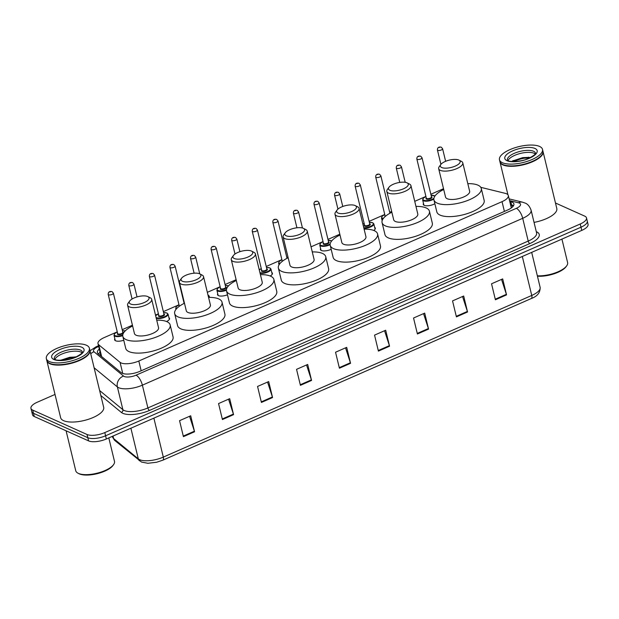 <?xml version="1.0" encoding="UTF-8"?>
<svg xmlns="http://www.w3.org/2000/svg" width="619" height="619" viewBox="0 0 619 619"><rect width="100%" height="100%" fill="white"/><g stroke="black" fill="none" stroke-linecap="round" stroke-linejoin="round"><path stroke-width="0.93" d="M227.475 294.799A7.088 2.631 166.4 0 1 218.461 295.627A7.088 2.631 166.4 0 1 217.517 294.683A7.088 2.631 166.4 0 1 217.733 293.692M331.173 249.302A7.088 2.631 166.4 0 1 321.338 250.486A7.088 2.631 166.4 0 1 320.394 249.542A7.088 2.631 166.4 0 1 320.611 248.552M434.855 203.752A7.088 2.631 166.4 0 1 424.224 205.346A7.088 2.631 166.4 0 1 423.28 204.409A7.088 2.631 166.4 0 1 423.497 203.411M123.761 340.241A7.088 2.631 166.4 0 1 115.575 340.767A7.088 2.631 166.4 0 1 114.631 339.823A7.088 2.631 166.4 0 1 114.848 338.825M117.262 331.854L104.278 337.548A13.285 4.937 -13.6 0 0 97.995 343.646A13.285 4.937 -13.6 0 0 98.777 344.822L120.063 362.339A13.285 4.937 -13.6 0 0 121.045 362.927A13.285 4.937 -13.6 0 0 138.811 361.016L502.04 201.655A13.285 4.937 -13.6 0 0 508.323 195.55A13.285 4.937 -13.6 0 0 505.236 193.345L480.785 187.333M443.521 188.71L430.847 194.265M425.903 196.432L414.73 201.337M391.672 211.458L389.691 212.325M384.755 214.491L369.117 221.347M364.173 223.521L362.881 224.086M339.823 234.206L327.969 239.406M323.025 241.572L311.032 246.834M287.974 256.955L286.814 257.458M281.869 259.632L266.24 266.487M261.295 268.654L259.183 269.582M236.125 279.703L225.084 284.547M220.14 286.713L207.334 292.33M178.992 304.765L163.354 311.628M158.41 313.794L155.485 315.079M132.427 325.199L122.206 329.679M168.91 317.648A7.088 2.631 166.4 0 1 169.56 318.437A7.088 2.631 166.4 0 1 166.565 321.524M271.795 272.515A7.088 2.631 166.4 0 1 272.437 273.296A7.088 2.631 166.4 0 1 270.194 275.997M374.673 227.374A7.088 2.631 166.4 0 1 375.323 228.156A7.088 2.631 166.4 0 1 373.752 230.446M99.295 349.039A13.285 4.937 -13.6 0 0 97.392 352.551A13.285 4.937 -13.6 0 0 98.181 353.728L121.169 372.653A13.285 4.937 -13.6 0 0 122.152 373.242A13.285 4.937 -13.6 0 0 139.917 371.33L507.611 210.011A13.285 4.937 -13.6 0 0 513.902 203.906A13.285 4.937 -13.6 0 0 510.814 201.701L509.746 201.438M555.475 203.001L584.738 216.139A13.285 4.937 166.4 0 1 586.503 217.903A13.285 4.937 166.4 0 1 580.22 224.001L104.812 432.588A13.285 4.937 166.4 0 1 87.039 434.499L32.722 410.111A13.285 4.937 166.4 0 1 30.95 408.347A13.285 4.937 166.4 0 1 37.233 402.242L55.014 394.442M586.503 217.903L588.05 224.302A13.285 4.937 166.4 0 1 581.767 230.4L106.352 438.979A13.285 4.937 166.4 0 1 88.587 440.89L34.262 416.502L33.496 413.306A13.285 4.937 166.4 0 1 31.724 411.542A13.285 4.937 166.4 0 0 33.496 413.306L87.813 437.695L33.496 413.306L32.722 410.111M106.352 438.979L105.586 435.784A13.285 4.937 166.4 0 1 87.813 437.695A13.285 4.937 166.4 0 0 105.586 435.784L580.993 227.196L105.586 435.784L104.812 432.588M587.276 221.099A13.285 4.937 166.4 0 1 580.993 227.196A13.285 4.937 166.4 0 0 587.276 221.099M510.52 204.641L511.588 204.897A13.285 4.937 166.4 0 1 513.546 205.686M98.506 353.998A13.285 4.937 166.4 0 1 100.069 352.234M501.537 279.401L506.388 294.319A3.544 1.424 66.3 0 1 506.551 294.884L502.682 278.898L491.54 283.788L495.409 299.774L506.551 294.884M462.54 296.516L467.391 311.427A3.544 1.424 66.3 0 1 467.554 311.991L463.685 296.014L452.543 300.904L456.412 316.882L467.554 311.991M423.543 313.624L428.394 328.542A3.544 1.424 66.3 0 1 428.557 329.107L424.688 313.121L413.546 318.011L417.407 333.997L428.557 329.107M384.546 330.732L389.397 345.65A3.544 1.424 66.3 0 1 389.552 346.214L385.691 330.229L374.549 335.119L378.41 351.105L389.552 346.214M189.553 416.285L194.405 431.203A3.544 1.424 66.3 0 1 194.559 431.768L190.698 415.782L179.556 420.672L183.417 436.658L194.559 431.768M228.55 399.178L233.402 414.088A3.544 1.424 66.3 0 1 233.564 414.653L229.695 398.675L218.553 403.565L222.422 419.543L233.564 414.653M267.547 382.062L272.399 396.98A3.544 1.424 66.3 0 1 272.561 397.545L268.692 381.559L257.55 386.449L261.419 402.435L272.561 397.545M306.544 364.955L311.396 379.873A3.544 1.424 66.3 0 1 311.558 380.437L307.689 364.452L296.547 369.342L300.416 385.328L311.558 380.437M345.549 347.847L350.393 362.757A3.544 1.424 66.3 0 1 350.555 363.322L346.686 347.344L335.544 352.234L339.413 368.212L350.555 363.322M34.262 416.502A13.285 4.937 166.4 0 1 32.498 414.738L30.95 408.347M108.805 437.904L114.484 461.387A19.924 7.397 166.4 0 1 113.563 464.652L112.937 465.519A19.042 7.072 166.4 0 1 97.299 473.667A19.042 7.072 166.4 0 1 79.34 473.875A19.042 7.072 166.4 0 1 79.015 473.721L78.064 473.241A19.924 7.397 166.4 0 1 75.75 470.757L66.086 430.785M113.563 464.652A19.924 7.397 166.4 0 1 97.198 473.179A19.924 7.397 166.4 0 1 78.404 473.403A19.924 7.397 166.4 0 1 78.064 473.241M89.856 350.184A22.137 8.225 166.4 0 1 89.91 350.377A22.137 8.225 166.4 0 1 75.038 362.223A22.137 8.225 166.4 0 1 49.822 363.732A22.137 8.225 166.4 0 1 46.874 360.792A22.137 8.225 166.4 0 1 46.827 360.591M89.91 350.377L103.683 407.317A22.137 8.225 166.4 0 1 88.819 419.164A22.137 8.225 166.4 0 1 63.595 420.672A22.137 8.225 166.4 0 1 60.647 417.732L46.874 360.792M88.71 353.72A21.92 8.14 166.4 0 1 88.633 353.828A21.92 8.14 166.4 0 1 70.628 363.206A21.92 8.14 166.4 0 1 49.953 363.454A21.92 8.14 166.4 0 1 49.582 363.276A21.92 8.14 166.4 0 1 49.466 363.214M89.376 348.18L89.809 349.983A22.137 8.225 166.4 0 1 88.788 353.611A22.137 8.225 166.4 0 1 70.605 363.082A22.137 8.225 166.4 0 1 49.721 363.33A22.137 8.225 166.4 0 1 49.342 363.152A22.137 8.225 166.4 0 1 46.773 360.39L46.34 358.594A22.137 8.225 166.4 0 1 61.204 346.748A22.137 8.225 166.4 0 1 86.428 345.24A22.137 8.225 166.4 0 1 89.376 348.18A22.137 8.225 166.4 0 1 74.512 360.026A22.137 8.225 166.4 0 1 49.288 361.535A22.137 8.225 166.4 0 1 46.34 358.594M54.936 359.322A14.438 5.362 166.4 0 1 66.264 352.513A14.438 5.362 166.4 0 1 80.934 352.072A14.438 5.362 166.4 0 1 82.064 352.76M75.363 356.838L60.6 360.188M61.498 360.335L69.901 357.774L75.015 357.403M60.438 360.343L69.777 357.271L76.036 356.962M147.693 296.524A10.183 3.784 166.4 0 1 147.864 296.609A10.183 3.784 166.4 0 1 144.08 302.614A10.183 3.784 166.4 0 1 130.609 304.022A10.183 3.784 166.4 0 1 129.719 300.996A10.183 3.784 166.4 0 1 138.083 296.64A10.183 3.784 166.4 0 1 147.693 296.524M150.03 297.708A12.395 4.604 166.4 0 1 150.247 297.809A12.395 4.604 166.4 0 1 151.686 299.356A12.395 4.604 166.4 0 1 143.36 305.987A12.395 4.604 166.4 0 1 129.232 306.831A12.395 4.604 166.4 0 1 127.584 305.182A12.395 4.604 166.4 0 1 128.156 303.148L129.719 300.996M127.584 305.182L134.447 333.556A12.395 4.604 -13.6 0 0 136.095 335.204A12.395 4.604 -13.6 0 0 150.224 334.361A12.395 4.604 -13.6 0 0 158.549 327.722L151.686 299.356M156.715 320.162A24.35 9.045 166.4 0 1 166.921 321.679A24.35 9.045 166.4 0 1 170.163 324.913A24.35 9.045 166.4 0 1 153.814 337.943A24.35 9.045 166.4 0 1 126.067 339.599A24.35 9.045 166.4 0 1 122.825 336.365A24.35 9.045 166.4 0 1 132.613 325.989M170.163 324.913L173.065 336.898A24.35 9.045 166.4 0 1 156.715 349.928A24.35 9.045 166.4 0 1 128.969 351.592A24.35 9.045 166.4 0 1 125.727 348.358L122.825 336.365M199.542 273.776A10.183 3.784 166.4 0 1 199.713 273.861A10.183 3.784 166.4 0 1 195.929 279.865A10.183 3.784 166.4 0 1 182.458 281.274A10.183 3.784 166.4 0 1 181.568 278.248A10.183 3.784 166.4 0 1 189.932 273.892A10.183 3.784 166.4 0 1 199.542 273.776M201.879 274.96A12.395 4.604 166.4 0 1 202.096 275.06A12.395 4.604 166.4 0 1 203.535 276.608A12.395 4.604 166.4 0 1 195.209 283.239A12.395 4.604 166.4 0 1 181.081 284.082A12.395 4.604 166.4 0 1 179.433 282.434A12.395 4.604 166.4 0 1 180.005 280.399L181.568 278.248M179.433 282.434L186.296 310.808A12.395 4.604 -13.6 0 0 187.944 312.456A12.395 4.604 -13.6 0 0 202.073 311.612A12.395 4.604 -13.6 0 0 210.398 304.974L203.535 276.608M208.564 297.414A24.35 9.045 166.4 0 1 218.77 298.931A24.35 9.045 166.4 0 1 222.02 302.165A24.35 9.045 166.4 0 1 205.663 315.195A24.35 9.045 166.4 0 1 177.916 316.851A24.35 9.045 166.4 0 1 174.674 313.616A24.35 9.045 166.4 0 1 184.462 303.24M222.02 302.165L224.914 314.15A24.35 9.045 166.4 0 1 208.564 327.18A24.35 9.045 166.4 0 1 180.818 328.844A24.35 9.045 166.4 0 1 177.576 325.609L174.674 313.616M251.391 251.028A10.183 3.784 166.4 0 1 251.562 251.113A10.183 3.784 166.4 0 1 247.778 257.117A10.183 3.784 166.4 0 1 234.307 258.525A10.183 3.784 166.4 0 1 233.417 255.5A10.183 3.784 166.4 0 1 241.781 251.144A10.183 3.784 166.4 0 1 251.391 251.028M253.728 252.212A12.395 4.604 166.4 0 1 253.945 252.312A12.395 4.604 166.4 0 1 255.384 253.86A12.395 4.604 166.4 0 1 247.058 260.491A12.395 4.604 166.4 0 1 232.93 261.334A12.395 4.604 166.4 0 1 231.282 259.686A12.395 4.604 166.4 0 1 231.854 257.651L233.417 255.5M231.282 259.686L238.145 288.059A12.395 4.604 -13.6 0 0 239.793 289.707A12.395 4.604 -13.6 0 0 253.922 288.864A12.395 4.604 -13.6 0 0 262.247 282.225L255.384 253.86M260.413 274.666A24.35 9.045 166.4 0 1 270.619 276.182A24.35 9.045 166.4 0 1 273.869 279.417A24.35 9.045 166.4 0 1 257.512 292.447A24.35 9.045 166.4 0 1 229.765 294.102A24.35 9.045 166.4 0 1 226.523 290.868A24.35 9.045 166.4 0 1 236.311 280.492M273.869 279.417L276.763 291.402A24.35 9.045 166.4 0 1 260.413 304.432A24.35 9.045 166.4 0 1 232.667 306.096A24.35 9.045 166.4 0 1 229.425 302.861L226.523 290.868M303.24 228.279A10.183 3.784 166.4 0 1 303.411 228.365A10.183 3.784 166.4 0 1 299.627 234.369A10.183 3.784 166.4 0 1 286.156 235.777A10.183 3.784 166.4 0 1 285.266 232.752A10.183 3.784 166.4 0 1 293.63 228.396A10.183 3.784 166.4 0 1 303.24 228.279M305.577 229.463A12.395 4.604 166.4 0 1 305.794 229.564A12.395 4.604 166.4 0 1 307.233 231.111A12.395 4.604 166.4 0 1 298.907 237.742A12.395 4.604 166.4 0 1 284.779 238.586A12.395 4.604 166.4 0 1 283.131 236.938A12.395 4.604 166.4 0 1 283.703 234.903L285.266 232.752M283.131 236.938L289.994 265.311A12.395 4.604 -13.6 0 0 291.642 266.959A12.395 4.604 -13.6 0 0 305.771 266.116A12.395 4.604 -13.6 0 0 314.096 259.477L307.233 231.111M312.262 251.918A24.35 9.045 166.4 0 1 322.468 253.434A24.35 9.045 166.4 0 1 325.718 256.668A24.35 9.045 166.4 0 1 309.361 269.698A24.35 9.045 166.4 0 1 281.614 271.354A24.35 9.045 166.4 0 1 278.372 268.12A24.35 9.045 166.4 0 1 288.16 257.744M325.718 256.668L328.612 268.654A24.35 9.045 166.4 0 1 312.262 281.684A24.35 9.045 166.4 0 1 284.516 283.347A24.35 9.045 166.4 0 1 281.274 280.105L278.372 268.12M355.089 205.531A10.183 3.784 166.4 0 1 355.26 205.616A10.183 3.784 166.4 0 1 351.476 211.621A10.183 3.784 166.4 0 1 338.005 213.029A10.183 3.784 166.4 0 1 337.115 210.003A10.183 3.784 166.4 0 1 345.479 205.647A10.183 3.784 166.4 0 1 355.089 205.531M357.426 206.715A12.395 4.604 166.4 0 1 357.643 206.816A12.395 4.604 166.4 0 1 359.082 208.363A12.395 4.604 166.4 0 1 350.756 214.994A12.395 4.604 166.4 0 1 336.628 215.838A12.395 4.604 166.4 0 1 334.98 214.189A12.395 4.604 166.4 0 1 335.552 212.155L337.115 210.003M334.98 214.189L341.843 242.563A12.395 4.604 -13.6 0 0 343.491 244.211A12.395 4.604 -13.6 0 0 357.62 243.368A12.395 4.604 -13.6 0 0 365.945 236.729L359.082 208.363M364.111 229.162A24.35 9.045 166.4 0 1 374.325 230.686A24.35 9.045 166.4 0 1 377.567 233.92A24.35 9.045 166.4 0 1 361.21 246.95A24.35 9.045 166.4 0 1 333.463 248.606A24.35 9.045 166.4 0 1 330.221 245.372A24.35 9.045 166.4 0 1 340.009 234.996M377.567 233.92L380.461 245.905A24.35 9.045 166.4 0 1 364.111 258.935A24.35 9.045 166.4 0 1 336.365 260.599A24.35 9.045 166.4 0 1 333.123 257.357L330.221 245.372M406.938 182.783A10.183 3.784 166.4 0 1 407.109 182.868A10.183 3.784 166.4 0 1 403.325 188.872A10.183 3.784 166.4 0 1 389.854 190.281A10.183 3.784 166.4 0 1 388.964 187.255A10.183 3.784 166.4 0 1 397.328 182.899A10.183 3.784 166.4 0 1 406.938 182.783M409.275 183.967A12.395 4.604 166.4 0 1 409.492 184.067A12.395 4.604 166.4 0 1 410.931 185.615A12.395 4.604 166.4 0 1 402.605 192.246A12.395 4.604 166.4 0 1 388.477 193.089A12.395 4.604 166.4 0 1 386.829 191.441A12.395 4.604 166.4 0 1 387.401 189.406L388.964 187.255M386.829 191.441L393.692 219.815A12.395 4.604 -13.6 0 0 395.34 221.463A12.395 4.604 -13.6 0 0 409.469 220.619A12.395 4.604 -13.6 0 0 417.794 213.981L410.931 185.615M415.96 206.413A24.35 9.045 166.4 0 1 426.174 207.938A24.35 9.045 166.4 0 1 429.416 211.172A24.35 9.045 166.4 0 1 413.059 224.202A24.35 9.045 166.4 0 1 385.312 225.858A24.35 9.045 166.4 0 1 382.07 222.623A24.35 9.045 166.4 0 1 391.866 212.247M429.416 211.172L432.31 223.157A24.35 9.045 166.4 0 1 415.96 236.187A24.35 9.045 166.4 0 1 388.214 237.851A24.35 9.045 166.4 0 1 384.972 234.609L382.07 222.623M458.787 160.035A10.183 3.784 166.4 0 1 458.958 160.112A10.183 3.784 166.4 0 1 455.174 166.124A10.183 3.784 166.4 0 1 441.703 167.532A10.183 3.784 166.4 0 1 440.813 164.507A10.183 3.784 166.4 0 1 449.177 160.151A10.183 3.784 166.4 0 1 458.787 160.035M461.124 161.219A12.395 4.604 166.4 0 1 461.341 161.319A12.395 4.604 166.4 0 1 462.78 162.867A12.395 4.604 166.4 0 1 454.454 169.498A12.395 4.604 166.4 0 1 440.326 170.341A12.395 4.604 166.4 0 1 438.678 168.693A12.395 4.604 166.4 0 1 439.25 166.658L440.813 164.507M438.678 168.693L445.541 197.066A12.395 4.604 -13.6 0 0 447.189 198.714A12.395 4.604 -13.6 0 0 461.317 197.871A12.395 4.604 -13.6 0 0 469.643 191.232L462.78 162.867M467.809 183.665A24.35 9.045 166.4 0 1 478.023 185.189A24.35 9.045 166.4 0 1 481.265 188.424A24.35 9.045 166.4 0 1 464.908 201.454A24.35 9.045 166.4 0 1 437.161 203.109A24.35 9.045 166.4 0 1 433.919 199.875A24.35 9.045 166.4 0 1 443.715 189.499M481.265 188.424L484.159 200.409A24.35 9.045 166.4 0 1 467.809 213.439A24.35 9.045 166.4 0 1 440.063 215.103A24.35 9.045 166.4 0 1 436.821 211.86L433.919 199.875M561.928 239.096L567.608 262.58A19.924 7.397 166.4 0 1 566.687 265.853L566.06 266.712A19.042 7.072 166.4 0 1 537.431 276.182M566.687 265.853A19.924 7.397 166.4 0 1 537.346 275.803M542.979 151.376A22.137 8.225 166.4 0 1 543.033 151.578A22.137 8.225 166.4 0 1 528.162 163.424A22.137 8.225 166.4 0 1 502.945 164.925A22.137 8.225 166.4 0 1 499.997 161.985A22.137 8.225 166.4 0 1 499.951 161.783M543.033 151.578L556.806 208.518A22.137 8.225 166.4 0 1 534.042 222.391M541.834 154.912A21.92 8.14 166.4 0 1 541.757 155.021A21.92 8.14 166.4 0 1 523.751 164.399A21.92 8.14 166.4 0 1 503.077 164.646A21.92 8.14 166.4 0 1 502.705 164.468A21.92 8.14 166.4 0 1 502.589 164.406M542.499 149.38L542.933 151.175A22.137 8.225 166.4 0 1 541.911 154.804A22.137 8.225 166.4 0 1 523.728 164.283A22.137 8.225 166.4 0 1 502.845 164.53A22.137 8.225 166.4 0 1 502.466 164.352A22.137 8.225 166.4 0 1 499.897 161.59L499.463 159.787A22.137 8.225 166.4 0 1 514.327 147.941A22.137 8.225 166.4 0 1 539.551 146.432A22.137 8.225 166.4 0 1 542.499 149.38A22.137 8.225 166.4 0 1 527.636 161.219A22.137 8.225 166.4 0 1 502.411 162.727A22.137 8.225 166.4 0 1 499.463 159.787M508.06 160.522A14.438 5.362 166.4 0 1 519.387 153.705A14.438 5.362 166.4 0 1 534.058 153.264A14.438 5.362 166.4 0 1 535.187 153.961M530.29 157.621L528.494 157.226L512.78 160.739M512.78 161.52L522.9 158.255L529.5 158M512.362 161.048L522.746 157.621L529.276 157.358M122.755 373.481L120.063 362.339M100.657 354.656A13.285 11.877 129.5 0 0 99.945 355.182M141.171 370.781L138.811 361.016M101.624 356.559L98.777 344.822M504.4 211.419L502.04 201.655M98.684 346.493L97.686 346.926A8.859 3.288 -13.6 0 0 94.018 351.778L123.529 376.073A8.859 3.288 -13.6 0 0 124.187 376.468A8.859 3.288 -13.6 0 0 136.033 375.191L516.354 208.324A8.859 3.288 -13.6 0 0 519.372 203.086A8.859 3.288 -13.6 0 0 518.49 202.792L509.545 200.587M516.354 208.324A8.859 3.552 -113.7 0 1 522.707 218.306L142.378 385.165A17.711 6.577 166.4 0 1 118.693 387.718A17.711 6.577 166.4 0 1 117.386 386.929L122.895 409.708A17.711 6.577 -13.6 0 0 124.202 410.498A17.711 6.577 -13.6 0 0 147.895 407.944L528.216 241.077A17.711 6.577 -13.6 0 0 536.603 232.945L531.087 210.174A17.711 6.577 166.4 0 1 522.707 218.306L528.216 241.077A2.213 0.89 66.3 0 0 529.802 243.569L149.481 410.436A2.213 0.89 66.3 0 1 147.895 407.944L142.378 385.165A8.859 3.552 -113.7 0 0 136.033 375.191M531.087 210.174C529.624 206.243 527.574 203.852 524.927 203.001L522.537 202.181A8.859 6.685 103.8 0 0 518.49 202.792M149.481 410.436A19.924 7.397 166.4 0 1 122.825 413.306A19.924 7.397 166.4 0 1 121.355 412.424L100.827 395.526M536.286 231.653A19.924 7.397 166.4 0 1 529.802 243.569M87.039 434.499L88.587 440.89M580.22 224.001L581.767 230.4M123.529 376.073A8.859 7.923 129.5 0 0 117.386 386.929L94.119 367.779M99.628 390.55L122.895 409.708A2.213 1.981 -50.5 0 1 121.355 412.424M97.686 346.926A8.859 3.552 -113.7 0 0 96.061 346.81L90.003 350.772M94.018 351.778A8.859 7.923 129.5 0 0 90.73 353.782M510.683 205.291L513.383 205.949M511.588 204.897L510.814 201.701M113.014 436.055L113.61 438.538L138.308 458.872A17.711 6.577 -13.6 0 0 139.615 459.654A17.711 6.577 -13.6 0 0 163.308 457.108A4.426 1.78 66.3 0 1 162.874 460.165L156.615 462.254L147.864 463.283L141.519 462.068L114.84 440.519L112.557 436.968A17.711 6.577 -13.6 0 0 113.61 438.538A4.426 3.962 129.5 0 0 114.84 440.519M139.538 460.853A4.426 3.962 129.5 0 1 138.308 458.872L130.895 428.209M153.876 418.127L163.308 457.108L531.752 295.456A17.711 6.577 -13.6 0 0 540.132 287.324C540.356 292.539 537.416 296.269 531.319 298.52A4.426 1.78 -113.7 0 0 531.752 295.456L522.32 256.475M531.087 298.575A4.426 1.78 -113.7 0 0 531.319 298.52L162.874 460.165M350.393 362.757L339.274 367.64M311.396 379.873L300.277 384.747M272.399 396.98L261.28 401.855M233.402 414.088L222.283 418.97M194.405 431.203L183.278 436.078M389.397 345.65L378.271 350.524M428.394 328.542L417.268 333.417M467.391 311.427L456.273 316.309M506.388 294.319L495.27 299.194M80.455 350.068A14.438 5.362 166.4 0 1 82.373 351.987C81.484 351.909 85.298 352.095 75.472 357.209C68.322 360.877 55.54 360.691 55.277 359.492L54.31 358.78A14.438 5.362 166.4 0 1 64.005 351.058A14.438 5.362 166.4 0 1 80.455 350.068M81.824 347.259A16.651 6.182 166.4 0 1 76.16 357.117A16.651 6.182 166.4 0 1 53.892 359.515A16.651 6.182 166.4 0 1 59.556 349.658A16.651 6.182 166.4 0 1 81.824 347.259M533.578 151.268A14.438 5.362 166.4 0 1 535.497 153.187C534.607 153.11 538.422 153.295 528.595 158.41C521.446 162.077 508.663 161.892 508.4 160.692L507.433 159.973A14.438 5.362 166.4 0 1 517.128 152.251A14.438 5.362 166.4 0 1 533.578 151.268M534.948 148.452A16.651 6.182 166.4 0 1 529.284 158.309A16.651 6.182 166.4 0 1 507.015 160.708A16.651 6.182 166.4 0 1 512.679 150.858A16.651 6.182 166.4 0 1 534.948 148.452M122.732 335.66A6.639 2.468 166.4 0 1 114.886 336.202A6.639 2.468 166.4 0 1 114.004 335.32L115.281 340.605M117.285 331.962A6.198 2.306 -13.6 0 0 115.157 335.645A6.198 2.306 -13.6 0 0 122.771 335.026M122.802 332.163A3.103 1.153 166.4 0 1 122.957 332.217A3.103 1.153 166.4 0 1 121.904 334.059A3.103 1.153 166.4 0 1 117.757 334.5A3.103 1.153 166.4 0 1 117.641 333.409M108.209 294.427C108.178 292.036 109.47 291.1 112.07 291.619L113.37 293.174A2.654 0.99 166.4 0 1 111.59 294.598A2.654 0.99 166.4 0 1 108.557 294.783A2.654 0.99 166.4 0 1 108.209 294.427L117.68 333.587A2.654 0.99 -13.6 0 0 118.036 333.943A2.654 0.99 -13.6 0 0 121.061 333.757A2.654 0.99 -13.6 0 0 122.848 332.333L122.678 332.225M109.934 291.967L110.677 291.642L109.934 291.967M125.193 330.941A6.198 2.306 -13.6 0 0 122.454 330.716M128.783 285.398C128.76 283.007 130.044 282.071 132.644 282.589L133.952 284.152A2.654 0.99 166.4 0 1 132.164 285.568A2.654 0.99 166.4 0 1 129.139 285.754A2.654 0.99 166.4 0 1 128.783 285.398L132.079 299.016M130.508 282.937L131.251 282.612L130.508 282.937M163.594 312.626L166.991 313.021L168.066 314.143A6.639 2.468 166.4 0 1 163.795 317.632A6.639 2.468 166.4 0 1 156.251 318.236M156.065 317.454A6.198 2.306 -13.6 0 0 156.313 317.586A6.198 2.306 -13.6 0 0 164.608 316.696A6.198 2.306 -13.6 0 0 166.712 313.028A6.198 2.306 -13.6 0 0 163.602 312.657M163.958 314.104A3.103 1.153 166.4 0 1 164.112 314.166A3.103 1.153 166.4 0 1 163.06 316A3.103 1.153 166.4 0 1 158.913 316.448A3.103 1.153 166.4 0 1 158.789 315.357M149.357 276.368C149.334 273.985 150.618 273.049 153.218 273.567L154.526 275.122A2.654 0.99 166.4 0 1 152.738 276.546A2.654 0.99 166.4 0 1 149.713 276.724A2.654 0.99 166.4 0 1 149.357 276.368L158.835 315.535A2.654 0.99 -13.6 0 0 159.184 315.883A2.654 0.99 -13.6 0 0 162.217 315.705A2.654 0.99 -13.6 0 0 163.996 314.282L163.834 314.173M151.09 273.915L151.833 273.583L151.09 273.915M158.441 313.91A6.198 2.306 -13.6 0 0 155.679 315.883M169.939 267.346C169.908 264.955 171.192 264.019 173.8 264.537L175.1 266.093A2.654 0.99 166.4 0 1 173.32 267.516A2.654 0.99 166.4 0 1 170.287 267.694A2.654 0.99 166.4 0 1 169.939 267.346L179.348 306.25M171.664 264.886L172.407 264.561L171.664 264.886M176.322 308.966A6.639 2.468 166.4 0 1 175.726 308.239L175.997 309.361M179.015 304.881A6.198 2.306 -13.6 0 0 176.748 308.494M207.953 294.892L209.214 296.091A6.639 2.468 166.4 0 1 208.727 297.406M208.417 296.795A6.198 2.306 -13.6 0 0 207.992 295.031M190.513 258.316C190.482 255.926 191.774 254.989 194.374 255.508L195.674 257.063A2.654 0.99 166.4 0 1 193.894 258.487A2.654 0.99 166.4 0 1 190.869 258.672A2.654 0.99 166.4 0 1 190.513 258.316L194.111 273.196M192.238 255.856L192.981 255.531L192.238 255.856M226.43 290.203A6.639 2.468 166.4 0 1 217.764 291.069A6.639 2.468 166.4 0 1 216.882 290.187L218.159 295.472M220.171 286.829A6.198 2.306 -13.6 0 0 218.043 290.504A6.198 2.306 -13.6 0 0 226.461 289.553M225.687 287.023A3.103 1.153 166.4 0 1 225.842 287.084A3.103 1.153 166.4 0 1 224.79 288.918A3.103 1.153 166.4 0 1 220.643 289.367A3.103 1.153 166.4 0 1 220.519 288.268M211.087 249.287C211.064 246.896 212.348 245.96 214.948 246.478L216.255 248.041A2.654 0.99 166.4 0 1 214.468 249.457A2.654 0.99 166.4 0 1 211.443 249.643A2.654 0.99 166.4 0 1 211.087 249.287L220.565 288.446A2.654 0.99 -13.6 0 0 220.913 288.802A2.654 0.99 -13.6 0 0 223.946 288.616A2.654 0.99 -13.6 0 0 225.726 287.201L225.564 287.084M212.812 246.826L213.555 246.501L212.812 246.826M228.419 285.932A6.198 2.306 -13.6 0 0 225.331 285.576M231.668 240.257C231.638 237.874 232.922 236.938 235.522 237.456L236.829 239.011A2.654 0.99 166.4 0 1 235.042 240.435A2.654 0.99 166.4 0 1 232.017 240.613A2.654 0.99 166.4 0 1 231.668 240.257L234.996 254.022M233.394 237.804L234.137 237.472L233.394 237.804M266.479 267.485L269.869 267.88L270.944 269.002A6.639 2.468 166.4 0 1 267.354 272.244A6.639 2.468 166.4 0 1 260.096 273.335M259.934 272.685A6.198 2.306 -13.6 0 0 268.004 271.315A6.198 2.306 -13.6 0 0 269.59 267.888A6.198 2.306 -13.6 0 0 266.487 267.524M266.835 268.963A3.103 1.153 166.4 0 1 266.99 269.025A3.103 1.153 166.4 0 1 265.938 270.859A3.103 1.153 166.4 0 1 261.791 271.308A3.103 1.153 166.4 0 1 261.675 270.217M252.243 231.235C252.212 228.844 253.504 227.908 256.104 228.426L257.403 229.982A2.654 0.99 166.4 0 1 255.624 231.405A2.654 0.99 166.4 0 1 252.598 231.583A2.654 0.99 166.4 0 1 252.243 231.235L261.713 270.395A2.654 0.99 -13.6 0 0 262.069 270.743A2.654 0.99 -13.6 0 0 265.094 270.565A2.654 0.99 -13.6 0 0 266.882 269.141L266.712 269.033M253.968 228.775L254.711 228.45L253.968 228.775M261.319 268.77A6.198 2.306 -13.6 0 0 259.276 269.969M279.579 264.019A6.639 2.468 166.4 0 1 279.494 263.98A6.639 2.468 166.4 0 1 278.612 263.098L279.03 264.839M281.9 259.74A6.198 2.306 -13.6 0 0 279.773 263.423A6.198 2.306 -13.6 0 0 279.989 263.508M281.978 261.582A3.103 1.153 166.4 0 1 282.249 261.187M272.817 222.206C272.793 219.815 274.078 218.878 276.678 219.397L277.985 220.96A2.654 0.99 166.4 0 1 276.198 222.376A2.654 0.99 166.4 0 1 273.172 222.561A2.654 0.99 166.4 0 1 272.817 222.206L282.287 261.334M274.542 219.745L275.285 219.42L274.542 219.745M311.937 250.563L312.1 250.95A6.639 2.468 166.4 0 1 312.115 251.299M293.391 213.176C293.367 210.785 294.652 209.856 297.252 210.367L298.559 211.93A2.654 0.99 166.4 0 1 296.772 213.346A2.654 0.99 166.4 0 1 293.746 213.532A2.654 0.99 166.4 0 1 293.391 213.176L296.927 227.784M295.124 210.715L295.867 210.39L295.124 210.715M330.128 244.691A6.639 2.468 166.4 0 1 320.65 245.929A6.639 2.468 166.4 0 1 319.76 245.047L321.044 250.331M323.048 241.689A6.198 2.306 -13.6 0 0 320.921 245.364A6.198 2.306 -13.6 0 0 330.167 244.002M331.652 240.984A6.198 2.306 -13.6 0 0 331.32 240.806A6.198 2.306 -13.6 0 0 328.217 240.435M328.565 241.882A3.103 1.153 166.4 0 1 328.72 241.944A3.103 1.153 166.4 0 1 327.668 243.778A3.103 1.153 166.4 0 1 323.52 244.226A3.103 1.153 166.4 0 1 323.404 243.135M313.972 204.154C313.941 201.763 315.226 200.827 317.833 201.345L319.133 202.9A2.654 0.99 166.4 0 1 317.354 204.324A2.654 0.99 166.4 0 1 314.32 204.502A2.654 0.99 166.4 0 1 313.972 204.154L323.443 243.313A2.654 0.99 -13.6 0 0 323.799 243.662A2.654 0.99 -13.6 0 0 326.824 243.484A2.654 0.99 -13.6 0 0 328.612 242.06L328.441 241.952M315.698 201.693L316.441 201.361L315.698 201.693M334.546 195.124C334.515 192.733 335.808 191.797 338.407 192.316L339.707 193.871A2.654 0.99 166.4 0 1 337.928 195.295A2.654 0.99 166.4 0 1 334.902 195.472A2.654 0.99 166.4 0 1 334.546 195.124L337.935 209.129M336.272 192.664L337.015 192.339L336.272 192.664M369.357 222.345L372.754 222.747L373.83 223.869A6.639 2.468 166.4 0 1 370.742 226.887A6.639 2.468 166.4 0 1 363.902 228.279M363.755 227.676A6.198 2.306 -13.6 0 0 371.369 225.92A6.198 2.306 -13.6 0 0 372.476 222.747A6.198 2.306 -13.6 0 0 369.365 222.383M369.721 223.83A3.103 1.153 166.4 0 1 369.876 223.892A3.103 1.153 166.4 0 1 368.823 225.726A3.103 1.153 166.4 0 1 364.676 226.167A3.103 1.153 166.4 0 1 364.552 225.076M355.12 186.095C355.097 183.704 356.382 182.767 358.981 183.286L360.289 184.849A2.654 0.99 166.4 0 1 358.502 186.265A2.654 0.99 166.4 0 1 355.476 186.451A2.654 0.99 166.4 0 1 355.12 186.095L364.599 225.254A2.654 0.99 -13.6 0 0 364.947 225.61A2.654 0.99 -13.6 0 0 367.98 225.424A2.654 0.99 -13.6 0 0 369.76 224.008L369.597 223.892M356.853 183.634L357.596 183.309L356.853 183.634M362.92 224.233L364.196 223.598A6.198 2.306 -13.6 0 0 362.935 224.287M382.921 219.033A6.639 2.468 166.4 0 1 382.38 218.847A6.639 2.468 166.4 0 1 381.49 217.965L382.147 220.674M384.778 214.607A6.198 2.306 -13.6 0 0 382.65 218.283A6.198 2.306 -13.6 0 0 383.3 218.499M384.863 216.797A3.103 1.153 166.4 0 1 385.126 216.054M375.702 177.065C375.671 174.682 376.956 173.746 379.555 174.256L380.863 175.819A2.654 0.99 166.4 0 1 379.076 177.243A2.654 0.99 166.4 0 1 376.05 177.421A2.654 0.99 166.4 0 1 375.702 177.065L385.173 216.232A2.654 0.99 -13.6 0 0 385.281 216.418M377.428 174.604L378.17 174.279L377.428 174.604M396.276 168.043C396.245 165.652 397.537 164.716 400.137 165.234L401.437 166.79A2.654 0.99 166.4 0 1 399.657 168.213A2.654 0.99 166.4 0 1 396.632 168.391A2.654 0.99 166.4 0 1 396.276 168.043L399.75 182.412M398.002 165.583L398.744 165.258L398.002 165.583M433.826 199.101A6.639 2.468 166.4 0 1 423.528 200.788A6.639 2.468 166.4 0 1 422.645 199.906L423.922 205.191M425.934 196.548A6.198 2.306 -13.6 0 0 423.806 200.231A6.198 2.306 -13.6 0 0 433.904 198.32M434.863 196.146A6.198 2.306 -13.6 0 0 434.205 195.666A6.198 2.306 -13.6 0 0 431.095 195.302M431.443 196.749A3.103 1.153 166.4 0 1 431.605 196.803A3.103 1.153 166.4 0 1 430.553 198.637A3.103 1.153 166.4 0 1 426.406 199.086A3.103 1.153 166.4 0 1 426.282 197.995M416.85 159.013C416.827 156.622 418.111 155.686 420.711 156.205L422.019 157.76A2.654 0.99 166.4 0 1 420.231 159.184A2.654 0.99 166.4 0 1 417.206 159.362A2.654 0.99 166.4 0 1 416.85 159.013L426.329 198.173A2.654 0.99 -13.6 0 0 426.677 198.521A2.654 0.99 -13.6 0 0 429.702 198.343A2.654 0.99 -13.6 0 0 431.489 196.919L431.327 196.811M418.576 156.553L419.318 156.228L418.576 156.553M437.424 149.984C437.401 147.593 438.685 146.657 441.285 147.175L442.593 148.738A2.654 0.99 166.4 0 1 440.805 150.154A2.654 0.99 166.4 0 1 437.78 150.34A2.654 0.99 166.4 0 1 437.424 149.984L440.914 164.383M439.157 147.523L439.9 147.198L439.157 147.523M512.393 207.071L511.031 206.738M100.99 356.041L97.995 343.646M511.294 207.814L508.323 195.55M98.498 345.742L96.061 346.81M522.537 202.181L509.128 198.885M540.132 287.324L531.675 252.374M112.557 436.968L112.403 436.325M147.864 296.609L150.247 297.809M199.713 273.861L202.096 275.06M251.562 251.113L253.945 252.312M303.411 228.365L305.794 229.564M355.26 205.616L357.643 206.816M407.109 182.868L409.492 184.067M458.958 160.112L461.341 161.319M499.997 161.985L507.92 194.761M113.37 293.174L122.848 332.333M125.262 330.871L122.446 330.678M117.277 331.931L114.623 333.626L114.004 335.32M133.952 284.152L137.039 296.919M154.526 275.122L163.996 314.282M168.066 314.143L169.343 319.427M158.433 313.872L155.64 315.721M175.1 266.093L184.129 303.411M179.007 304.842L176.345 306.544L175.726 308.239M195.674 257.063L199.744 273.869M209.214 296.091L209.532 297.399M216.255 248.041L225.726 287.201M228.504 285.846L225.324 285.537M220.163 286.79L217.501 288.493L216.882 290.187M236.829 239.011L239.893 251.685M257.403 229.982L266.882 269.141M270.944 269.002L272.221 274.294M261.311 268.731L259.26 269.892M277.985 220.96L287.023 258.324M281.893 259.709L279.231 261.404L278.612 263.098M298.559 211.93L302.443 227.993M312.1 250.95L312.332 251.91M331.745 240.868L328.209 240.404M319.133 202.9L328.612 242.06M323.041 241.65L320.379 243.352L319.76 245.047M339.707 193.871L342.764 206.475M360.289 184.849L369.76 224.008M373.83 223.869L375.106 229.154M380.863 175.819L389.924 213.253M384.77 214.569L382.109 216.271L381.49 217.965M401.437 166.79L405.19 182.296M434.995 195.96L431.087 195.264M422.019 157.76L431.489 196.919M425.926 196.509L423.264 198.212L422.645 199.906M442.593 148.738L445.634 161.304"/></g></svg>
